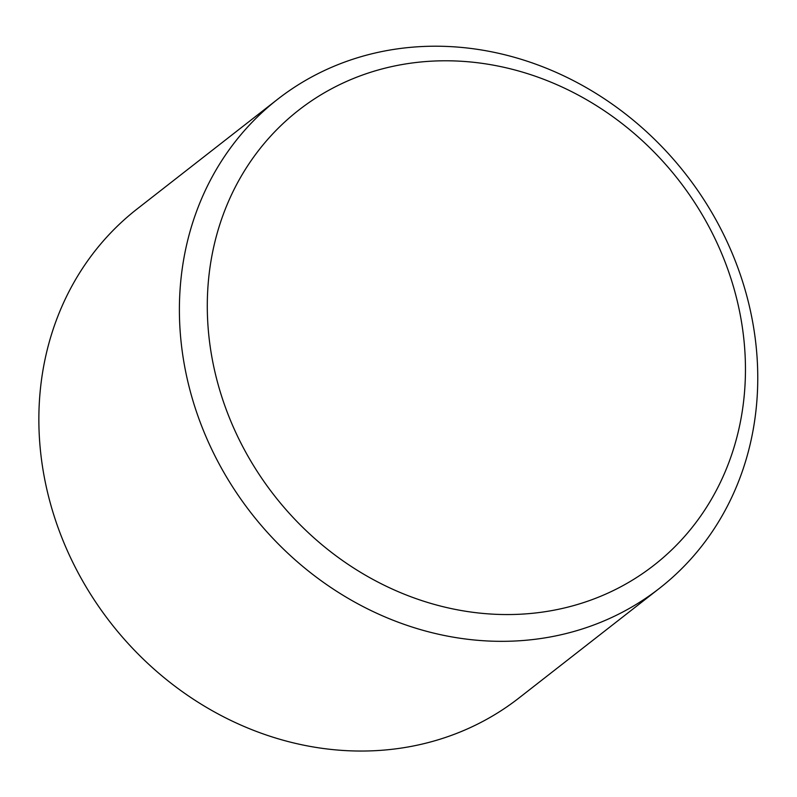 <?xml version="1.0" encoding="UTF-8"?>
<svg xmlns="http://www.w3.org/2000/svg" width="797" height="797" viewBox="0 0 797 797"><rect width="100%" height="100%" fill="white"/><g stroke="black" fill="none" stroke-linecap="round" stroke-linejoin="round"><path stroke-width="1.2" d="M277.675 99.236L137.144 208.944A310.222 275.553 52 0 0 96.387 603.13A310.222 275.553 52 0 0 169.562 682.073A310.222 275.553 52 0 0 518.947 698.013L659.478 588.306A310.222 275.553 -128 0 1 310.093 572.366A310.222 275.553 -128 0 1 236.928 493.423A310.222 275.553 -128 0 1 277.675 99.236A310.222 275.553 -128 0 1 685.779 174.204A310.222 275.553 -128 0 1 659.478 588.306M328.912 550.388A288.663 256.405 -128 0 1 260.828 476.925A288.663 256.405 -128 0 1 413.872 62.764A288.663 256.405 -128 0 1 741.449 416.193A288.663 256.405 -128 0 1 328.912 550.388"/></g></svg>
